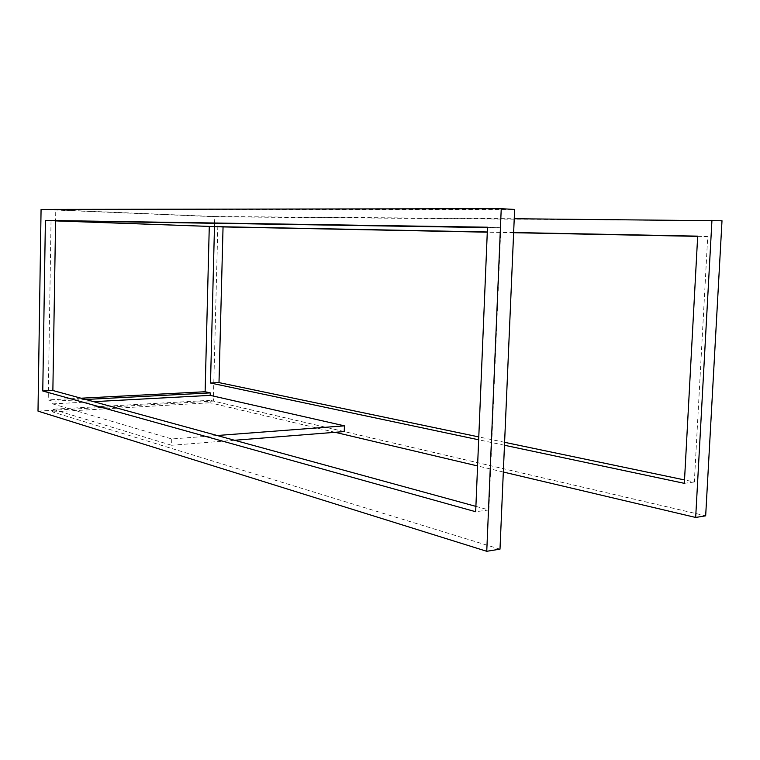 <?xml version="1.0" encoding="UTF-8"?>
<svg xmlns="http://www.w3.org/2000/svg" width="760" height="760" viewBox="0 0 760 760"><rect width="100%" height="100%" fill="white"/><g stroke="black" fill="none" stroke-linecap="round" stroke-linejoin="round"><path stroke-width="0.57" stroke-dasharray="3.8 2.85" d="M499.994 549.157L52.525 411.92L52.563 409.25L210.064 400.301L210.007 402.762L52.525 411.92M217.16 435.508L171.75 438.957L52.649 403.892L52.696 401.213L48.212 399.912L51.043 220.723L55.594 220.799L55.765 209.845L514.634 209.437M171.75 438.957L171.599 445.265L52.563 409.25M475.893 506.378L488.889 509.941L500.831 227.781L487.473 227.572M38 411.122L213.341 401.071L705.669 515.831M503.319 472.026L477.574 465.947M335.065 432.298L210.007 402.762M234.555 440.268L171.599 445.265M344.233 431.575L210.064 400.301M52.649 403.892L93.651 401.669M85.633 399.475L52.696 401.213M80.997 398.212L48.212 399.912M41.068 209.427L218.063 216.847L213.341 401.071M55.594 220.894L51.043 220.723M214.567 223.288L214.738 216.524L55.765 209.845M214.738 216.524L514.235 218.747M218.063 216.847L722 220.77M488.889 509.941L475.674 511.736M500.831 227.781L487.492 227.211M513.636 232.512L487.293 231.99M504.469 445.255L478.658 439.793M697.67 236.369L707.721 236.569L694.336 481.983L684.532 479.93M504.602 442.31L478.781 436.914M513.627 232.712L487.283 232.18M694.336 481.983L684.342 483.341M707.721 236.569L697.68 236.141"/><path stroke-width="1.14" d="M486.751 551.294L499.994 549.157L514.634 209.437L501.239 208.706L41.068 209.427L38 411.122L486.751 551.294L501.239 208.706M52.867 390.498L55.594 220.799L45.4 220.419L42.769 390.982L52.867 390.498L475.893 506.378M487.473 227.572L55.594 220.799L214.482 226.603L55.594 220.894M514.235 218.747L722 220.77L705.669 515.831L695.675 517.456L503.319 472.026M477.574 465.947L335.065 432.298M217.16 435.508L344.423 425.837L344.233 431.575L234.555 440.268M344.423 425.837L210.197 395.361L210.254 392.891L85.633 399.475M93.651 401.669L210.197 395.361M210.254 392.891L205.124 391.742L80.997 398.212M205.124 391.742L209.275 226.508M478.658 439.793L210.511 383.012L214.567 223.288M45.4 220.419L487.492 227.211L475.674 511.736L42.769 390.982M695.675 517.456L711.949 220.219M504.469 445.255L684.342 483.341L697.68 236.141L513.636 232.512M487.293 231.99L214.482 226.603L223.05 226.917L219.004 382.603L210.511 383.012M684.532 479.93L504.602 442.31M478.781 436.914L219.004 382.603M697.67 236.369L513.627 232.712M487.283 232.18L223.05 226.917"/></g></svg>
